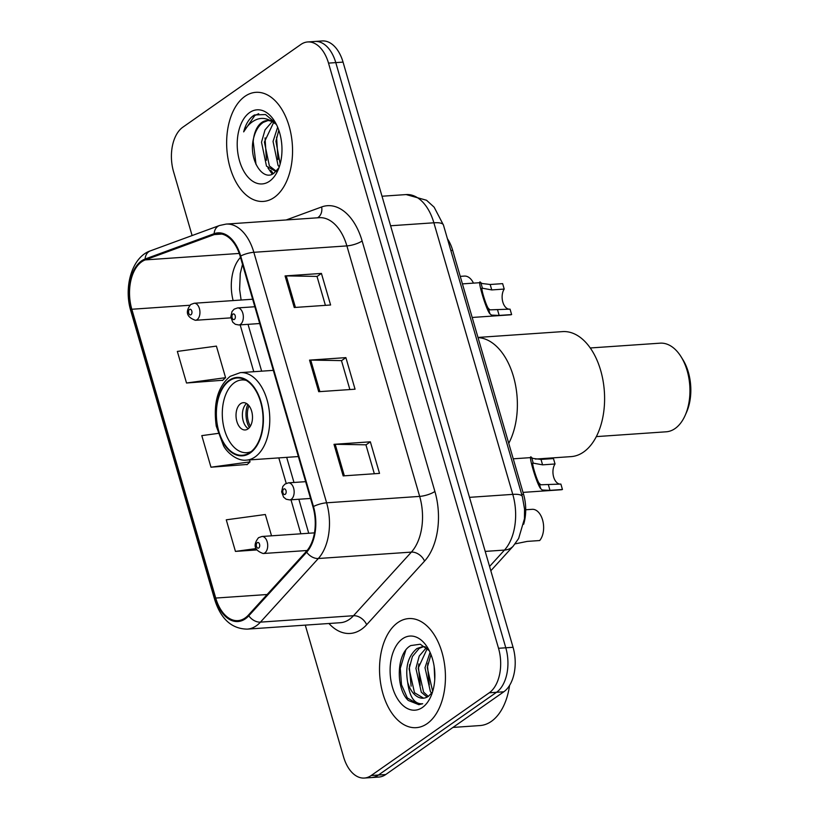 <?xml version="1.0" encoding="UTF-8"?>
<svg xmlns="http://www.w3.org/2000/svg" width="819" height="819" viewBox="0 0 819 819"><rect width="100%" height="100%" fill="white"/><g stroke="black" fill="none" stroke-linecap="round" stroke-linejoin="round"><path stroke-width="1.23" d="M447.43 238.738A34.173 20.516 86.1 0 1 452.692 250.368L523.556 494.287A34.173 20.516 86.1 0 1 523.658 524.252M305.282 625.122L343.56 756.889A34.173 20.516 -93.9 0 0 364.353 778.05L378.9 777.047A34.173 20.516 -93.9 0 0 385.729 774.539L503.787 691.799A34.173 20.516 -93.9 0 0 513.063 647.297L343.048 62.111A34.173 20.516 -93.9 0 0 322.256 40.95L314.987 41.452A34.173 20.516 -93.9 0 1 335.78 62.613A34.173 20.516 -93.9 0 0 314.987 41.452L307.719 41.953A34.173 20.516 -93.9 0 0 300.89 44.461L182.832 127.201A34.173 20.516 -93.9 0 0 173.556 171.703L192.107 235.555M364.353 778.05A34.173 20.516 -93.9 0 0 371.181 775.532L489.25 692.792L496.519 692.29A34.173 20.516 -93.9 0 0 505.794 647.788L335.78 62.613L505.794 647.788A34.173 20.516 -93.9 0 1 496.519 692.29L378.45 775.03L496.519 692.29L503.787 691.799M371.631 777.548A34.173 20.516 -93.9 0 0 378.45 775.03A34.173 20.516 -93.9 0 1 371.631 777.548M427.16 723.638A54.668 32.821 -93.9 0 0 444.093 661.476A54.668 32.821 -93.9 0 0 408.722 618.58A54.668 32.821 -93.9 0 0 397.799 622.604A54.668 32.821 -93.9 0 0 380.876 684.766A54.668 32.821 -93.9 0 0 416.236 727.661A54.668 32.821 -93.9 0 0 427.16 723.638A54.668 32.821 -93.9 0 0 444.093 661.476A54.668 32.821 -93.9 0 0 408.722 618.58A54.668 32.821 -93.9 0 0 397.799 622.604A54.668 32.821 -93.9 0 0 380.876 684.766A54.668 32.821 -93.9 0 0 416.236 727.661A54.668 32.821 -93.9 0 0 427.16 723.638M274.273 197.399A54.668 32.821 -93.9 0 0 291.206 135.237A54.668 32.821 -93.9 0 0 255.835 92.332A54.668 32.821 -93.9 0 0 244.912 96.366A54.668 32.821 -93.9 0 0 227.989 158.528A54.668 32.821 -93.9 0 0 263.349 201.423A54.668 32.821 -93.9 0 0 274.273 197.399A54.668 32.821 -93.9 0 0 291.206 135.237A54.668 32.821 -93.9 0 0 255.835 92.332A54.668 32.821 -93.9 0 0 244.912 96.366A54.668 32.821 -93.9 0 0 227.989 158.528A54.668 32.821 -93.9 0 0 263.349 201.423A54.668 32.821 -93.9 0 0 274.273 197.399M245.188 617.946A36.446 21.888 86.1 0 1 237.899 620.628A36.446 21.888 86.1 0 1 215.725 598.054L131.818 309.254A36.446 21.888 86.1 0 1 145.27 259.899L214.302 234.582A36.446 21.888 86.1 0 1 218.018 233.784A36.446 21.888 86.1 0 1 240.192 256.357L312.971 506.848A36.446 21.888 86.1 0 1 306.347 551.412L248.454 615.038A36.446 21.888 86.1 0 1 245.188 617.946M245.424 618.785A37.357 22.43 -93.9 0 0 248.781 615.806L306.675 552.19A37.357 22.43 -93.9 0 0 313.462 506.511L240.684 256.009A37.357 22.43 -93.9 0 0 214.138 233.691L145.117 259.019A37.357 22.43 -93.9 0 0 131.327 309.602L215.233 598.402A37.357 22.43 -93.9 0 0 245.424 618.785M186.517 383.005L225.583 377.682L216.411 346.109L177.344 351.423L186.517 383.005L222.799 380.251M218.028 433.415L201.802 435.626L210.974 467.199L247.256 464.455M489.25 692.792A34.173 20.516 -93.9 0 0 498.525 648.29L328.511 63.114A34.173 20.516 -93.9 0 0 307.719 41.953M333.998 444.328L370.352 441.82L379.525 473.392L343.171 475.9L333.998 444.328A9.111 2.477 163.8 0 1 335.186 444.287L344.349 475.819M285.073 275.921L321.427 273.423L330.6 304.996L294.246 307.504L285.073 275.921A9.111 2.477 163.8 0 1 286.261 275.89L295.424 307.422M309.541 360.125L345.884 357.627L355.057 389.199L318.714 391.697L309.541 360.125A9.111 2.477 163.8 0 1 310.729 360.094L319.881 391.615M271.529 535.821L265.336 514.506L226.269 519.819L235.442 551.402L256.552 549.948M345.884 357.627L341.492 360.708M349.877 389.557L341.462 360.606L310.729 360.094M321.427 273.423L317.025 276.505M325.409 305.354L317.004 276.412L286.261 275.89M370.352 441.82L365.95 444.901M374.334 473.751L365.919 444.809L335.186 444.287M210.974 467.199L250.041 461.875L246.969 464.721M249.478 459.909L250.041 461.875M235.442 551.402L255.876 548.617M225.583 377.682L222.502 380.528M452.948 727.426L479.995 725.562A56.951 34.193 -93.9 0 0 491.38 721.365A56.951 34.193 -93.9 0 0 509.561 685.442M427.119 697.112L421.314 692.26L415.919 668.355L419.236 656.029L426.423 647.665M429.299 650.726L420.301 644.225L410.81 645.567C396.273 653.091 395.546 688.728 408.292 700.46L418.837 704.668L422.696 703.736C414.619 704.442 409.602 697.286 407.667 682.237C405.047 667.157 408.138 655.927 416.922 648.546L422.563 646.621L425.307 646.764M423.597 698.167L414.496 692.72L409.101 668.826L412.418 656.5L419.195 648.392L423.699 646.601M434.756 679.565L434.152 666.451M431.705 693.222L430.405 691.625L425 667.731L430.077 652.374M432.688 691.492L427.272 667.577L430.978 654.504M428.276 696.426L423.587 692.096L418.192 668.202L427.283 648.474M407.667 682.237A25.747 15.459 -93.9 0 0 423.331 698.187A25.747 15.459 -93.9 0 0 428.48 696.283L432.493 692.116M422.45 707.442A37.142 22.297 -93.9 0 0 430.866 696.447A37.142 22.297 -93.9 0 0 427.498 647.501A37.142 22.297 -93.9 0 0 402.508 638.8A37.142 22.297 -93.9 0 0 392.434 687.172A37.142 22.297 -93.9 0 0 422.45 707.442M418.939 704.668L407.33 697.942L401.494 684.766L400.276 668.355L405.753 650.235M411.118 686.179L409.367 667.72L409.725 664.526M420.208 685.544L418.458 667.096L418.816 663.902M429.289 684.919L427.538 666.471L427.897 663.277M250.112 452.416A38.728 23.249 -93.9 0 0 262.1 408.384A38.728 23.249 -93.9 0 0 237.06 377.999A38.728 23.249 -93.9 0 0 229.32 380.845A38.728 23.249 -93.9 0 0 217.322 424.877A38.728 23.249 -93.9 0 0 242.373 455.262A38.728 23.249 -93.9 0 0 250.112 452.416M508.753 443.325A62.643 37.613 -93.9 0 0 513.431 376.412A62.643 37.613 -93.9 0 0 478.03 337.602A62.643 37.613 86.1 0 1 513.431 376.412A62.643 37.613 86.1 0 1 508.753 443.325M251.198 451.597A36.446 21.888 86.1 0 1 246.765 452.682A36.446 21.888 86.1 0 1 223.188 424.078A36.446 21.888 86.1 0 1 234.469 382.637A36.446 21.888 86.1 0 1 241.759 379.955A36.446 21.888 86.1 0 1 246.304 380.425M247.932 428.951A13.667 8.21 -93.9 0 0 252.16 413.411A13.667 8.21 -93.9 0 0 243.325 402.682A13.667 8.21 -93.9 0 0 240.591 403.685A13.667 8.21 -93.9 0 0 236.353 419.226A13.667 8.21 -93.9 0 0 245.198 429.955A13.667 8.21 -93.9 0 0 247.932 428.951M246.57 403.532A13.667 8.21 -93.9 0 0 242.434 416.441A13.667 8.21 -93.9 0 0 248.3 428.665M249.365 427.61A18.223 10.944 86.1 0 1 247.768 404.432M250.368 426.177A15.95 9.572 86.1 0 1 248.966 405.712M535.329 459.08L571.15 456.613A62.643 37.613 -93.9 0 0 600.665 370.413A62.643 37.613 -93.9 0 0 562.54 331.613L477.989 337.438M596.355 436.609L666.216 431.797A44.421 26.669 -93.9 0 0 685.165 415.376A44.421 26.669 -93.9 0 0 687.151 370.679A44.421 26.669 -93.9 0 0 681.132 356.838A44.421 26.669 -93.9 0 0 660.114 343.171L590.253 347.973M685.165 415.376L686.537 412.264A39.865 23.935 -93.9 0 0 688.329 372.154A39.865 23.935 -93.9 0 0 682.923 359.725L681.132 356.838M275.993 171.55L266.492 166.144L261.507 142.219L265.028 129.883L272.143 121.673M275.624 122.993L265.52 114.537L254.474 114.977L253.419 115.653C248.884 118.939 245.639 124.345 243.673 131.869C247.328 125.297 251.996 121.058 257.678 119.124C262.53 117.619 267.414 118.499 272.317 121.765A25.747 15.459 -93.9 0 0 266.912 120.567A25.747 15.459 -93.9 0 0 261.773 122.461A25.747 15.459 -93.9 0 0 253.644 138.032C255.538 130.59 258.773 125.358 263.36 122.348L267.956 120.557M272.317 121.765L276.372 124.406M270.014 120.383L274.252 121.181M279.269 166.912L278.04 165.356L273.044 141.431L277.651 127.18M280.159 163.995L275.931 141.226L278.808 130.221M276.31 171.222L269.379 165.95L264.394 142.025L273.638 122.451M269.564 181.194A37.142 22.297 -93.9 0 0 277.979 170.198A37.142 22.297 -93.9 0 0 274.611 121.253A37.142 22.297 -93.9 0 0 249.621 112.561A37.142 22.297 -93.9 0 0 239.547 160.933A37.142 22.297 -93.9 0 0 269.564 181.194M253.644 138.032C248.034 158.958 262.653 181.972 273.833 173.3L278.777 167.946M243.673 131.869L254.76 115.561L258.702 113.698M256.04 164.547L253.194 141.421L253.521 138.595M273.311 173.618L270.843 170.362M266.451 160.289L265.049 137.889M277.989 159.49L276.587 137.09M272.256 174.15L267.956 167.956M515.12 543.867L527.221 541.4L539.68 540.54A17.086 10.258 86.1 0 0 542.874 521.068A17.086 10.258 86.1 0 0 532.176 509.316L525.716 509.766M460.247 276.372L464.414 276.085A17.086 10.258 86.1 0 1 473.464 283.128M560.288 484.111A11.394 6.839 86.1 0 1 553.531 476.586A11.394 6.839 86.1 0 1 555.036 463.984L542.577 464.844L533.312 463.155C530.814 460.258 536.455 479.688 539.178 483.333L540.827 484.776L560.872 484.07L562.448 489.496A17.086 10.258 86.1 0 1 560.974 489.782L523.003 492.393M562.448 489.496L549.989 490.356L542.352 490.038L540.745 488.738C536.742 484.52 527.006 451.003 531.746 457.749L533.21 463.144M513.247 458.814L531.275 457.575L533.179 458.466L541.001 459.418L553.46 458.558L555.036 463.984M509.469 309.183A11.394 6.839 86.1 0 1 502.712 301.668A11.394 6.839 86.1 0 1 504.217 289.066L491.758 289.926L482.493 288.237C479.995 285.329 485.636 304.77 488.359 308.405L490.008 309.848L510.053 309.142L511.629 314.568A17.086 10.258 86.1 0 1 510.155 314.854L472.184 317.465M511.629 314.568L499.17 315.428L491.533 315.11L489.926 313.82C485.923 309.592 476.177 276.075 480.927 282.821L482.391 288.227M462.428 283.886L480.456 282.647L482.36 283.538L490.182 284.49L502.641 283.64L504.217 289.066M521.713 494.42L523.556 494.287M450.839 250.501L452.692 250.368M513.063 647.297L498.525 648.29M385.729 774.539L371.181 775.532M343.048 62.111L328.511 63.114M489.578 566.472L504.494 550.071L485.206 551.402M522.358 496.631A22.778 6.204 163.8 0 0 512.776 494.369L433.875 222.788A45.557 27.355 -93.9 0 0 406.152 194.574L426.515 200.245L434.121 207.156L443.448 225.051L522.358 496.631L524.559 509.172L524.436 518.816L518.642 538.482L513.185 546.171A22.778 15.796 -137.7 0 1 504.494 550.071A45.557 27.355 -93.9 0 0 512.776 494.369L469.502 497.348M443.448 225.051A22.778 6.204 163.8 0 0 433.875 222.788L390.591 225.768M215.725 598.054L267.127 594.522M286.2 219.953L321.662 206.951A56.951 34.193 86.1 0 1 362.121 240.97L434.899 491.461A11.394 3.102 163.8 0 1 419.666 496.396L326.617 502.805A45.557 27.355 86.1 0 1 318.335 558.507L260.442 622.133A45.557 27.355 86.1 0 1 256.357 625.767A45.557 27.355 86.1 0 1 247.246 629.125L340.305 622.716A45.557 27.355 -93.9 0 0 349.406 619.359A45.557 27.355 -93.9 0 0 353.491 615.724L411.384 552.108A45.557 27.355 -93.9 0 0 419.666 496.396L346.887 245.905A45.557 27.355 -93.9 0 0 319.164 217.69L226.116 224.089A45.557 27.355 86.1 0 1 253.839 252.303L326.617 502.805A11.394 3.102 163.8 0 0 313.462 506.511M248.781 615.806A11.394 7.893 -137.7 0 0 260.442 622.133L353.491 615.724A11.394 7.893 42.3 0 1 366.656 624.723A56.951 34.193 86.1 0 1 328.921 623.494M240.684 256.009A11.394 3.102 -16.2 0 1 253.839 252.303L346.887 245.905A11.394 3.102 163.8 0 0 362.121 240.97M214.138 233.691A11.394 8.968 -110.1 0 1 219.492 225.512L150.461 250.829C132.002 256.931 123.454 286.875 130.835 310.974L214.742 599.774A11.394 3.102 -16.2 0 1 215.233 598.402M434.899 491.461A56.951 34.193 86.1 0 1 424.549 561.097A11.394 7.893 42.3 0 0 411.384 552.108L318.335 558.507A11.394 7.893 -137.7 0 1 306.675 552.19M145.117 259.019A11.394 8.968 -110.1 0 1 150.461 250.829M131.327 309.602A11.394 3.102 163.8 0 0 130.835 310.974M424.549 561.097L366.656 624.723M317.516 217.803A11.394 8.968 69.9 0 0 321.662 206.951M214.302 234.582L221.806 234.07M145.27 259.899L239.25 253.44M240.489 257.391A36.446 21.888 -93.9 0 0 233.128 300.573M131.818 309.254L189.824 305.262M240.162 324.877L253.767 371.703M278.808 457.893L286.22 483.384M290.98 499.795L300.86 533.804M305.743 550.593L306.071 551.719M229.166 380.323A39.292 23.597 -93.9 0 0 218.499 431.5A39.292 23.597 -93.9 0 0 250.266 452.938A39.292 23.597 -93.9 0 0 260.933 401.76A39.292 23.597 -93.9 0 0 229.166 380.323M255.118 456.9A43.847 26.331 86.1 0 1 246.365 460.124C237.397 461.312 227.242 452.835 223.587 445.894L216.257 426.136C213.145 403.204 217.793 386.609 230.19 376.341L240.336 372.635A43.847 26.331 86.1 0 1 268.704 407.043A43.847 26.331 86.1 0 1 255.118 456.9M314.476 532.862L261.967 536.476A8.538 5.129 86.1 0 1 267.496 543.181A8.538 5.129 86.1 0 1 264.844 552.897A8.538 5.129 86.1 0 1 263.145 553.521L307.135 550.501M258.773 547.952A2.846 1.71 -93.9 0 0 259.551 544.236A2.846 1.71 -93.9 0 0 257.248 542.68A2.846 1.71 -93.9 0 0 256.47 546.396A2.846 1.71 -93.9 0 0 258.773 547.952M252.651 299.232L194.205 303.255A8.538 5.129 86.1 0 1 199.734 309.951A8.538 5.129 86.1 0 1 197.092 319.666A8.538 5.129 86.1 0 1 195.383 320.29L230.907 317.854M191.011 314.721A2.846 1.71 -93.9 0 0 191.789 311.005A2.846 1.71 -93.9 0 0 189.486 309.459A2.846 1.71 -93.9 0 0 188.718 313.165A2.846 1.71 -93.9 0 0 191.011 314.721M291.308 499.262A8.538 5.129 86.1 0 1 289.598 499.897L286.159 499.221L283.569 497.113L281.623 491.82L282.821 486.445L284.981 484.08L288.421 482.852A8.538 5.129 86.1 0 1 293.949 489.557A8.538 5.129 86.1 0 1 291.308 499.262M283.702 489.056A2.846 1.71 -93.9 0 0 282.934 492.762A2.846 1.71 -93.9 0 0 285.227 494.318A2.846 1.71 -93.9 0 0 286.005 490.612A2.846 1.71 -93.9 0 0 283.702 489.056M540.745 488.738L539.178 483.333M542.577 464.844L541.001 459.418M549.989 490.356L548.413 484.92M240.489 324.344A8.538 5.129 86.1 0 1 238.779 324.969L235.34 324.304L232.75 322.195L230.804 316.902L232.002 311.527L234.162 309.152L237.602 307.924A8.538 5.129 86.1 0 1 243.13 314.629A8.538 5.129 86.1 0 1 240.489 324.344M232.883 314.127A2.846 1.71 -93.9 0 0 232.115 317.844A2.846 1.71 -93.9 0 0 234.408 319.39A2.846 1.71 -93.9 0 0 235.186 315.684A2.846 1.71 -93.9 0 0 232.883 314.127M489.926 313.82L488.359 308.405M491.758 289.926L490.182 284.49M499.17 315.428L497.594 310.002M406.152 194.574L382.012 196.232M513.185 546.171L490.827 570.751M226.116 224.089L219.492 225.512M214.742 599.774C220.905 619.082 231.746 628.869 247.246 629.125M248.034 324.334L261.64 371.161M286.681 457.35L293.98 482.463M298.853 499.252L308.732 533.261M242.516 264.332L240.264 273.505L239.619 289.517L241.124 300.02M298.351 456.552L246.365 460.124M273.321 370.362L240.336 372.635M246.765 452.682L250.061 452.457M241.759 379.955L245.055 379.729M261.967 536.476L258.517 537.704C252.784 545.044 254.32 550.317 263.145 553.521M194.205 303.255L190.766 304.473C185.022 311.814 186.568 317.086 195.383 320.29M310.534 498.454L289.598 499.897M305.651 481.664L288.421 482.852M259.715 323.536L238.779 324.969M254.832 306.746L237.602 307.924"/></g></svg>
